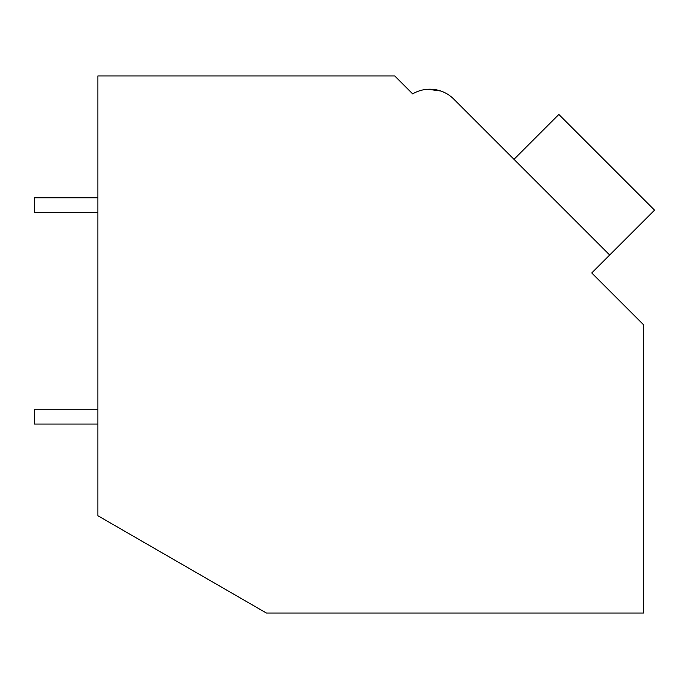 <?xml version="1.0" encoding="UTF-8"?>
<svg xmlns="http://www.w3.org/2000/svg" width="689" height="689" viewBox="0 0 689 689"><rect width="100%" height="100%" fill="white"/><g stroke="black" fill="none" stroke-linecap="round" stroke-linejoin="round"><path stroke-width="1.03" d="M97.89 75.936L394.719 75.936L412.668 93.885A33.839 33.839 0 0 1 453.775 99.104L609.687 255.025L591.748 272.965L643.474 324.691L643.474 613.064L266.445 613.064L97.89 515.742L97.89 75.936M409.318 90.535L412.668 93.885M440.719 90.982L427.766 89.26M440.771 91.008L427.826 89.251L440.771 91.008M508.008 153.337L453.775 99.104M513.994 159.323L558.848 114.46L654.55 210.162L609.687 255.025M97.89 424.054L34.45 424.054L34.45 409.249L97.89 409.249M97.89 212.582L34.45 212.582L34.45 197.786L97.89 197.786"/></g></svg>
